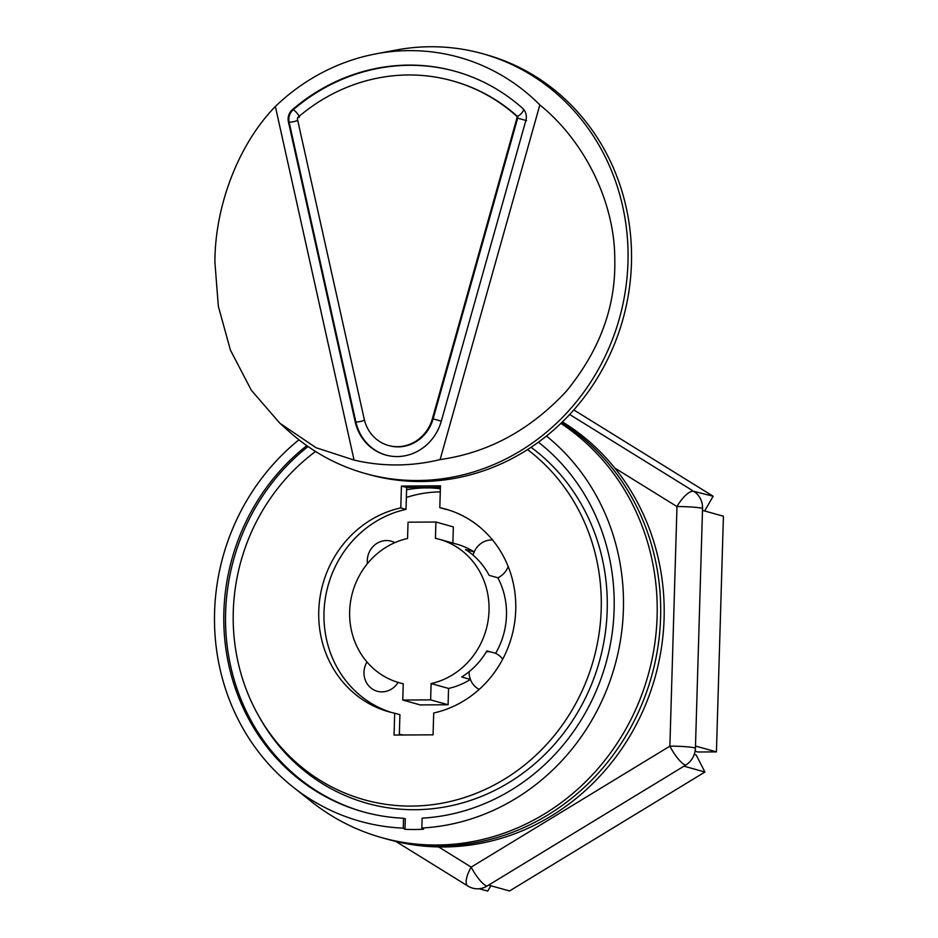 <?xml version="1.0" encoding="UTF-8"?>
<svg xmlns="http://www.w3.org/2000/svg" width="938" height="938" viewBox="0 0 938 938"><rect width="100%" height="100%" fill="white"/><g stroke="black" fill="none" stroke-linecap="round" stroke-linejoin="round"><path stroke-width="1.41" d="M394.839 542.656A19.862 18.49 -74.4 0 0 391.228 541.191A19.862 18.49 -74.4 0 0 367.297 560.42A19.862 18.49 -74.4 0 0 367.45 563.609M366.969 661.97A19.862 18.49 -74.4 0 0 363.979 672.218A19.862 18.49 -74.4 0 0 377.217 691.236A19.862 18.49 -74.4 0 0 398.075 682.395M452.878 543.079L453.359 526.898L435.912 522.02L408.042 522.185L407.561 538.494A74.465 69.33 -74.4 0 0 349.745 609.254A74.465 69.33 -74.4 0 0 399.295 682.747A74.465 69.33 -74.4 0 0 403.246 683.72L402.765 700.041L420.212 704.919L448.083 704.755L448.563 688.433A74.465 69.33 -74.4 0 0 470.407 679.452A19.862 18.49 105.6 0 1 469.106 671.714A19.862 18.49 -74.4 0 0 479.201 689.395M502.686 659.226A19.862 18.49 -74.4 0 0 495.616 653.317A74.465 69.33 -74.4 0 0 506.473 615.492A74.465 69.33 -74.4 0 0 497.867 577.785A19.862 18.49 -74.4 0 0 508.185 566.564M440.368 488.745A124.613 116.019 -74.4 0 0 406.6 489.765L406.013 509.357L400.784 507.892A105.244 97.998 -74.4 0 0 318.897 607.847A105.244 97.998 -74.4 0 0 388.918 711.813A105.244 97.998 -74.4 0 0 394.687 713.22L399.916 714.686L399.342 734.278A124.613 116.019 -74.4 0 0 404.055 734.993M660.598 617.485A228.368 212.621 -74.4 0 0 561.698 422.604A228.368 212.621 -74.4 0 1 660.598 617.485A228.368 212.621 -74.4 0 1 385.436 838.678A228.368 212.621 -74.4 0 0 660.598 617.485M298.929 439.793A218.437 203.382 -74.4 0 0 214.579 612.127A218.437 203.382 -74.4 0 0 292.844 786.876L311.533 801.709A228.368 212.621 -74.4 0 0 381.954 837.704A228.368 212.621 -74.4 0 0 657.116 616.5A228.368 212.621 -74.4 0 0 560.889 423.378M538.4 442.185A208.517 194.143 -74.4 0 1 614.109 609.794A208.517 194.143 -74.4 0 1 422.135 818.147L421.842 828.031A218.437 203.382 -74.4 0 0 623.395 609.735A218.437 203.382 -74.4 0 0 546.455 436.029M315.555 451.483A196.593 183.039 -74.4 0 0 233.281 611.517A196.593 183.039 -74.4 0 0 258.102 714.932A196.593 183.039 -74.4 0 0 462.317 798.226A196.593 183.039 -74.4 0 0 601.211 609.372A196.593 183.039 -74.4 0 0 527.543 449.583M258.102 714.932L259.439 717.312A199.255 185.525 -74.4 0 0 466.421 801.744A199.255 185.525 -74.4 0 0 607.191 610.321A199.255 185.525 -74.4 0 0 531.06 447.285M394.687 713.22L394.042 735.052L433.063 734.829L433.708 712.986A105.244 97.998 -74.4 0 0 515.736 609.864A105.244 97.998 -74.4 0 0 445.573 509.076A105.244 97.998 -74.4 0 0 439.805 507.669L445.034 509.123A105.244 97.998 -74.4 0 1 448.176 509.85M308.051 446.523A208.517 194.143 -74.4 0 0 228.004 651.945A208.517 194.143 -74.4 0 0 363.745 811.991M306.796 445.656A208.517 194.143 -74.4 0 0 226.281 651.617A208.517 194.143 -74.4 0 0 362.865 811.745A208.517 194.143 -74.4 0 0 403.551 818.253L405.298 818.733L404.981 829.333L403.258 828.137A218.437 203.382 -74.4 0 1 292.844 786.876M406.013 509.357A105.244 97.998 -74.4 0 0 324.231 607.859A105.244 97.998 -74.4 0 0 391.545 712.505M439.805 507.669L440.45 485.825L401.429 486.06L400.784 507.892M421.842 828.031L423.566 829.227A219.152 204.038 105.6 0 1 404.981 829.333M403.551 818.253L403.258 828.137M490.316 651.84A19.862 18.49 -74.4 0 0 486.318 651.851A19.862 18.49 105.6 0 1 490.316 651.84M492.544 539.96A19.862 18.49 -74.4 0 0 473.08 555.144A19.862 18.49 105.6 0 1 474.194 551.931L465.471 549.492A74.465 69.33 -74.4 0 1 489.144 575.346L497.867 577.785M440.274 491.899A124.613 116.019 -74.4 0 0 406.365 497.468M399.342 734.278L399.318 735.029M440.403 487.326L406.658 487.514L406.6 489.765M406.658 487.514L401.429 486.06M495.616 653.317L486.904 650.878A74.465 69.33 -74.4 0 1 461.684 677.025L470.407 679.452M448.563 688.433L431.117 683.556A74.465 69.33 -74.4 0 0 489.026 610.615A74.465 69.33 -74.4 0 0 439.383 539.303A74.465 69.33 -74.4 0 0 435.431 538.33L435.912 522.02M474.194 551.931A74.465 69.33 -74.4 0 0 456.829 544.181L439.383 539.303M448.083 704.755L430.636 699.877L431.117 683.556M402.765 700.041L430.636 699.877M298.132 117.191A1.982 1.853 -74.4 0 0 297.463 119.243L364.202 419.052A37.731 35.128 -74.4 0 0 388.438 445.48A37.731 35.128 -74.4 0 0 432.406 418.653L516.967 117.954A1.982 1.853 -74.4 0 0 516.416 115.925A183.684 171.021 -74.4 0 0 452.526 80.867A183.684 171.021 -74.4 0 0 298.132 117.191M288.118 118.786A11.913 11.092 -74.4 0 0 288.412 121.846L355.15 421.666A47.662 44.379 -74.4 0 0 385.764 455.036A47.662 44.379 -74.4 0 0 441.306 421.162L525.866 120.463A11.913 11.092 -74.4 0 0 522.548 108.257A193.615 180.272 -74.4 0 0 455.2 71.311A193.615 180.272 -74.4 0 0 292.468 109.594A11.913 11.092 -74.4 0 0 288.118 118.786M279.817 423.19L288.892 431.351A217.944 202.925 -74.4 0 0 365.363 473.538L368.845 474.511A217.944 202.925 -74.4 0 0 631.45 263.414A217.944 202.925 -74.4 0 0 486.177 54.709L482.683 53.724A217.944 202.925 -74.4 0 0 395.426 50.16L375.763 53.888A208.166 193.814 -74.4 0 0 275.35 106.463L354.072 460.077L315.989 447.696L279.817 423.19L251.384 390.337L230.443 350.155L218.331 306.21L214.908 262.23C214.884 205.481 238.78 143.889 275.35 106.463M365.363 473.538A217.944 202.925 -74.4 0 0 627.968 262.441A217.944 202.925 -74.4 0 0 482.683 53.724M354.072 460.077A208.166 193.814 -74.4 0 0 440.11 459.573C488.088 452.82 530.111 430.12 566.165 391.451C599.616 350.648 615.82 306.796 614.777 259.896C615.023 203.147 585.406 141.873 539.842 104.915A208.166 193.814 -74.4 0 0 375.763 53.888M539.842 104.915L440.11 459.573M704.673 510.999L713.115 496.214L573.81 409.929M716.421 751.889L723.421 516.228L702.48 510.378L695.492 746.038L716.421 751.889L697.837 751.995L695.081 751.221M395.918 841.468L467.722 885.941A19.862 19.862 0 0 0 472.834 888.18A19.862 18.49 -74.4 0 0 477.583 888.825A19.862 18.49 -74.4 0 0 486.963 886.117L488.592 885.12L509.533 890.971L704.93 772.021L696.148 754.961L694.237 754.433M479.259 888.732L487.737 891.1L490.797 885.73M713.115 496.214L693.757 491.348A19.862 18.49 -74.4 0 1 702.539 508.408L702.48 510.378M695.492 746.038L695.433 748.008A19.862 18.49 -74.4 0 1 685.631 765.174L683.99 766.17L704.93 772.021M685.631 765.174A19.862 5.136 -121.3 0 1 669.873 746.167L676.978 506.567A19.862 7 -58.2 0 1 693.757 491.348M486.963 886.117A19.862 5.136 -121.3 0 1 471.193 867.111L669.873 746.167A19.862 1.864 -178.3 0 1 695.433 748.008M467.722 885.941A19.862 7 -58.2 0 1 471.193 867.111L438.632 846.932M381.954 837.704L388.93 839.651A228.368 212.621 -74.4 0 0 664.092 618.459A228.368 212.621 -74.4 0 0 562.448 421.877M297.709 120.369A4.96 0.903 -12.5 0 1 295.376 121.225A4.96 0.903 -12.5 0 1 289.103 122.046A11.913 11.092 105.6 0 1 288.822 118.974A11.913 11.092 105.6 0 1 293.16 109.793L292.468 109.594M386.116 455.129A47.662 44.379 105.6 0 1 355.854 421.866L289.103 122.046L288.412 121.846M364.472 420.165A4.96 0.903 -12.5 0 1 362.115 421.045A4.96 0.903 -12.5 0 1 355.854 421.866L355.15 421.666M299.234 117.356A4.96 1.055 49.4 0 0 297.745 114.084A4.96 1.055 49.4 0 0 293.16 109.793A193.615 180.272 105.6 0 1 455.551 71.405M388.438 445.48L389.141 445.667A37.731 35.128 -74.4 0 0 433.11 418.852L517.67 118.153A1.982 1.853 -74.4 0 0 517.119 116.113L516.416 115.925M523.685 109.441A4.96 1.653 -48.3 0 1 521.927 112.771A4.96 1.653 -48.3 0 1 517.119 116.113A183.684 171.021 -74.4 0 0 453.23 81.067L452.526 80.867M526.57 120.65L516.967 117.954M441.306 421.162L432.406 418.653M569.671 414.49L692.174 490.363M683.99 766.17L488.592 885.12M702.539 508.408A19.862 1.864 -178.3 0 0 676.978 506.567L614.812 468.062M403.246 683.849L399.295 682.747"/></g></svg>
